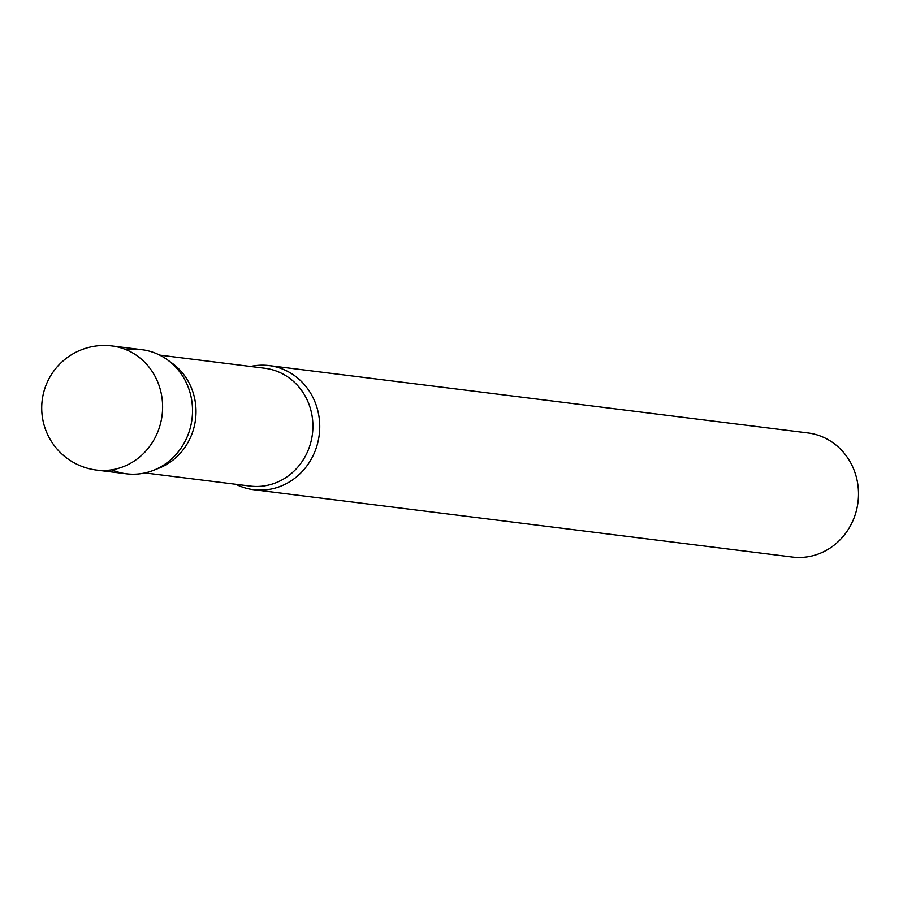 <?xml version="1.0" encoding="UTF-8"?>
<svg xmlns="http://www.w3.org/2000/svg" width="903" height="903" viewBox="0 0 903 903"><rect width="100%" height="100%" fill="white"/><g stroke="black" fill="none" stroke-linecap="round" stroke-linejoin="round"><path stroke-width="1.35" d="M96.486 470.057L126.397 473.793A62.533 58.3 -82.9 0 0 155.124 469.65A62.533 58.3 -82.9 0 0 192.125 403.381A62.533 58.3 -82.9 0 0 141.918 349.687L111.995 345.951A62.533 62.533 0 0 0 45.443 429.286A62.533 62.533 0 0 0 96.486 470.057A62.533 58.3 -82.9 0 0 125.201 465.914A62.533 58.3 -82.9 0 0 158.714 384.565A62.533 58.3 -82.9 0 0 111.995 345.951M126.691 349.935A62.533 58.3 97.1 0 1 167.36 359.755L172.123 363.198A59.361 55.343 97.1 0 1 192.316 390.299A59.361 55.343 97.1 0 1 159.007 468.149L153.533 470.305A62.533 58.3 97.1 0 1 111.701 469.808M167.36 359.755A62.533 58.3 97.1 0 1 188.637 388.301A62.533 58.3 97.1 0 1 153.533 470.305M250.56 366.471A62.533 58.3 97.1 0 1 269.139 365.591A62.533 58.3 97.1 0 1 315.847 404.205A62.533 58.3 97.1 0 1 253.619 489.697A62.533 58.3 97.1 0 1 235.83 484.279M269.139 365.591L807.903 432.943A62.533 58.3 97.1 0 1 854.61 471.558A62.533 58.3 97.1 0 1 792.382 557.049L253.619 489.697M159.707 355.105L264.861 368.255A59.361 55.343 97.1 0 1 309.21 404.905A59.361 55.343 97.1 0 1 250.131 486.074L144.977 472.924"/></g></svg>
